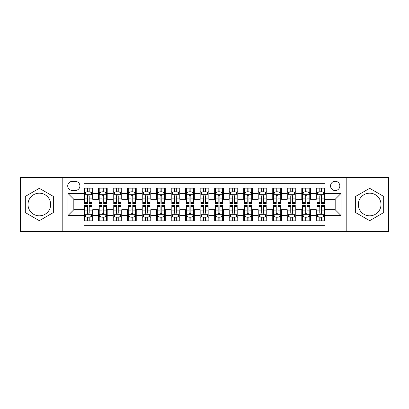 <?xml version="1.0" encoding="UTF-8"?>
<svg xmlns="http://www.w3.org/2000/svg" width="409" height="409" viewBox="0 0 409 409"><rect width="100%" height="100%" fill="white"/><g stroke="black" fill="none" stroke-linecap="round" stroke-linejoin="round"><path stroke-width="0.61" d="M369.675 193.176A11.324 11.324 0 0 0 358.345 204.5A11.324 11.324 0 0 0 369.675 215.824A11.324 11.324 0 0 0 380.999 204.5A11.324 11.324 0 0 0 369.675 193.176M335.186 181.269A4.647 4.647 0 0 0 330.538 185.911A4.647 4.647 0 0 0 335.186 190.558A4.647 4.647 0 0 0 339.833 185.911A4.647 4.647 0 0 0 335.186 181.269M39.325 215.824A11.324 11.324 0 0 1 28.001 204.5A11.324 11.324 0 0 1 39.325 193.176A11.324 11.324 0 0 1 50.655 204.5A11.324 11.324 0 0 1 39.325 215.824M346.801 231.361L388.55 231.361L388.55 177.639L346.801 177.639L346.801 231.361L62.199 231.361L62.199 177.639L20.45 177.639L20.45 231.361L62.199 231.361M325.022 188.166L316.31 188.166L316.31 193.462L310.503 193.462L310.503 199.275L316.31 199.275L316.31 193.462M310.503 193.462L310.503 188.166L301.791 188.166L301.791 193.462L295.978 193.462L295.978 199.275L301.791 199.275L301.791 193.462M295.978 193.462L295.978 188.166L287.266 188.166L287.266 193.462L281.458 193.462L281.458 199.275L287.266 199.275L287.266 193.462M281.458 193.462L281.458 188.166L272.747 188.166L272.747 193.462L266.939 193.462L266.939 199.275L272.747 199.275L272.747 193.462M266.939 193.462L266.939 188.166L258.227 188.166L258.227 193.462L252.419 193.462L252.419 199.275L258.227 199.275L258.227 193.462M252.419 193.462L252.419 188.166L243.708 188.166L243.708 193.462L237.9 193.462L237.9 199.275L243.708 199.275L243.708 193.462M237.9 193.462L237.9 188.166L229.183 188.166L229.183 193.462L223.375 193.462L223.375 199.275L229.183 199.275L229.183 193.462M223.375 193.462L223.375 188.166L214.664 188.166L214.664 193.462L208.856 193.462L208.856 199.275L214.664 199.275L214.664 193.462M208.856 193.462L208.856 188.166L200.144 188.166L200.144 193.462L194.336 193.462L194.336 199.275L200.144 199.275L200.144 193.462M194.336 193.462L194.336 188.166L185.625 188.166L185.625 193.462L179.817 193.462L179.817 199.275L185.625 199.275L185.625 193.462M179.817 193.462L179.817 188.166L171.1 188.166L171.1 193.462L165.292 193.462L165.292 199.275L171.1 199.275L171.1 193.462M165.292 193.462L165.292 188.166L156.581 188.166L156.581 193.462L150.773 193.462L150.773 199.275L156.581 199.275L156.581 193.462M150.773 193.462L150.773 188.166L142.061 188.166L142.061 193.462L136.253 193.462L136.253 199.275L142.061 199.275L142.061 193.462M136.253 193.462L136.253 188.166L127.542 188.166L127.542 193.462L121.734 193.462L121.734 199.275L127.542 199.275L127.542 193.462M121.734 193.462L121.734 188.166L113.022 188.166L113.022 193.462L107.209 193.462L107.209 199.275L113.022 199.275L113.022 193.462M107.209 193.462L107.209 188.166L98.497 188.166L98.497 199.275L92.69 199.275L92.69 188.166L83.978 188.166M83.978 220.834L92.69 220.834L92.69 209.725L98.497 209.725L98.497 220.834L107.209 220.834L107.209 209.725L113.022 209.725L113.022 215.538L107.209 215.538M113.022 215.538L113.022 220.834L121.734 220.834L121.734 209.725L127.542 209.725L127.542 215.538L121.734 215.538M127.542 215.538L127.542 220.834L136.253 220.834L136.253 209.725L142.061 209.725L142.061 215.538L136.253 215.538M142.061 215.538L142.061 220.834L150.773 220.834L150.773 209.725L156.581 209.725L156.581 215.538L150.773 215.538M156.581 215.538L156.581 220.834L165.292 220.834L165.292 209.725L171.1 209.725L171.1 215.538L165.292 215.538M171.1 215.538L171.1 220.834L179.817 220.834L179.817 209.725L185.625 209.725L185.625 215.538L179.817 215.538M185.625 215.538L185.625 220.834L194.336 220.834L194.336 209.725L200.144 209.725L200.144 215.538L194.336 215.538M200.144 215.538L200.144 220.834L208.856 220.834L208.856 209.725L214.664 209.725L214.664 215.538L208.856 215.538M214.664 215.538L214.664 220.834L223.375 220.834L223.375 209.725L229.183 209.725L229.183 215.538L223.375 215.538M229.183 215.538L229.183 220.834L237.9 220.834L237.9 209.725L243.708 209.725L243.708 215.538L237.9 215.538M243.708 215.538L243.708 220.834L252.419 220.834L252.419 209.725L258.227 209.725L258.227 215.538L252.419 215.538M258.227 215.538L258.227 220.834L266.939 220.834L266.939 209.725L272.747 209.725L272.747 215.538L266.939 215.538M272.747 215.538L272.747 220.834L281.458 220.834L281.458 209.725L287.266 209.725L287.266 215.538L281.458 215.538M287.266 215.538L287.266 220.834L295.978 220.834L295.978 209.725L301.791 209.725L301.791 215.538L295.978 215.538M301.791 215.538L301.791 220.834L310.503 220.834L310.503 209.725L316.31 209.725L316.31 215.538L310.503 215.538M72.214 190.415L75.409 190.415A4.499 4.499 0 0 0 79.913 185.911A4.499 4.499 0 0 0 75.409 181.412L72.214 181.412A4.499 4.499 0 0 0 67.715 185.911A4.499 4.499 0 0 0 72.214 190.415M346.801 177.639L62.199 177.639M325.022 193.462L325.022 183.298L83.978 183.298L83.978 199.275L73.814 199.275L73.814 209.725L83.978 209.725L83.978 225.702L325.022 225.702L325.022 209.725L335.186 209.725L335.186 199.275L325.022 199.275L325.022 193.462L340.994 193.462L340.994 215.538L325.022 215.538M83.978 215.538L68.006 215.538L68.006 193.462L83.978 193.462M316.31 215.538L316.31 220.834L325.022 220.834M83.978 191.795L84.704 191.795M87.465 191.795L89.208 191.795M91.964 191.795L92.69 191.795M83.978 199.127L84.704 199.127M87.465 199.127L89.208 199.127M91.964 199.127L92.69 199.127M83.978 209.873L84.704 209.873M87.465 209.873L89.208 209.873M91.964 209.873L92.69 209.873M83.978 217.205L84.704 217.205M87.465 217.205L89.208 217.205M91.964 217.205L92.69 217.205M98.497 199.127L99.223 199.127M101.984 199.127L103.728 199.127M106.483 199.127L107.209 199.127M98.497 191.795L99.223 191.795M101.984 191.795L103.728 191.795M106.483 191.795L107.209 191.795M98.497 209.873L99.223 209.873M101.984 209.873L103.728 209.873M106.483 209.873L107.209 209.873M98.497 217.205L99.223 217.205M101.984 217.205L103.728 217.205M106.483 217.205L107.209 217.205M113.022 209.873L113.748 209.873M116.504 209.873L118.247 209.873M121.008 209.873L121.734 209.873M113.022 217.205L113.748 217.205M116.504 217.205L118.247 217.205M121.008 217.205L121.734 217.205M113.022 191.795L113.748 191.795M116.504 191.795L118.247 191.795M121.008 191.795L121.734 191.795M113.022 199.127L113.748 199.127M116.504 199.127L118.247 199.127M121.008 199.127L121.734 199.127M127.542 209.873L128.268 209.873M131.023 209.873L132.767 209.873M135.527 209.873L136.253 209.873M127.542 217.205L128.268 217.205M131.023 217.205L132.767 217.205M135.527 217.205L136.253 217.205M127.542 191.795L128.268 191.795M131.023 191.795L132.767 191.795M135.527 191.795L136.253 191.795M127.542 199.127L128.268 199.127M131.023 199.127L132.767 199.127M135.527 199.127L136.253 199.127M142.061 209.873L142.787 209.873M145.548 209.873L147.286 209.873M150.047 209.873L150.773 209.873M142.061 217.205L142.787 217.205M145.548 217.205L147.286 217.205M150.047 217.205L150.773 217.205M142.061 191.795L142.787 191.795M145.548 191.795L147.286 191.795M150.047 191.795L150.773 191.795M142.061 199.127L142.787 199.127M145.548 199.127L147.286 199.127M150.047 199.127L150.773 199.127M156.581 209.873L157.307 209.873M160.067 209.873L161.811 209.873M164.566 209.873L165.292 209.873M156.581 217.205L157.307 217.205M160.067 217.205L161.811 217.205M164.566 217.205L165.292 217.205M156.581 191.795L157.307 191.795M160.067 191.795L161.811 191.795M164.566 191.795L165.292 191.795M156.581 199.127L157.307 199.127M160.067 199.127L161.811 199.127M164.566 199.127L165.292 199.127M171.1 209.873L171.826 209.873M174.587 209.873L176.33 209.873M179.091 209.873L179.817 209.873M171.1 217.205L171.826 217.205M174.587 217.205L176.33 217.205M179.091 217.205L179.817 217.205M171.1 191.795L171.826 191.795M174.587 191.795L176.33 191.795M179.091 191.795L179.817 191.795M171.1 199.127L171.826 199.127M174.587 199.127L176.33 199.127M179.091 199.127L179.817 199.127M185.625 209.873L186.351 209.873M189.106 209.873L190.85 209.873M193.61 209.873L194.336 209.873M185.625 217.205L186.351 217.205M189.106 217.205L190.85 217.205M193.61 217.205L194.336 217.205M185.625 191.795L186.351 191.795M189.106 191.795L190.85 191.795M193.61 191.795L194.336 191.795M185.625 199.127L186.351 199.127M189.106 199.127L190.85 199.127M193.61 199.127L194.336 199.127M200.144 209.873L200.87 209.873M203.631 209.873L205.369 209.873M208.13 209.873L208.856 209.873M200.144 217.205L200.87 217.205M203.631 217.205L205.369 217.205M208.13 217.205L208.856 217.205M200.144 191.795L200.87 191.795M203.631 191.795L205.369 191.795M208.13 191.795L208.856 191.795M200.144 199.127L200.87 199.127M203.631 199.127L205.369 199.127M208.13 199.127L208.856 199.127M214.664 209.873L215.39 209.873M218.15 209.873L219.894 209.873M222.649 209.873L223.375 209.873M214.664 217.205L215.39 217.205M218.15 217.205L219.894 217.205M222.649 217.205L223.375 217.205M214.664 191.795L215.39 191.795M218.15 191.795L219.894 191.795M222.649 191.795L223.375 191.795M214.664 199.127L215.39 199.127M218.15 199.127L219.894 199.127M222.649 199.127L223.375 199.127M229.183 209.873L229.909 209.873M232.67 209.873L234.413 209.873M237.174 209.873L237.9 209.873M229.183 217.205L229.909 217.205M232.67 217.205L234.413 217.205M237.174 217.205L237.9 217.205M229.183 191.795L229.909 191.795M232.67 191.795L234.413 191.795M237.174 191.795L237.9 191.795M229.183 199.127L229.909 199.127M232.67 199.127L234.413 199.127M237.174 199.127L237.9 199.127M243.708 209.873L244.434 209.873M247.189 209.873L248.933 209.873M251.693 209.873L252.419 209.873M243.708 217.205L244.434 217.205M247.189 217.205L248.933 217.205M251.693 217.205L252.419 217.205M243.708 191.795L244.434 191.795M247.189 191.795L248.933 191.795M251.693 191.795L252.419 191.795M243.708 199.127L244.434 199.127M247.189 199.127L248.933 199.127M251.693 199.127L252.419 199.127M258.227 209.873L258.953 209.873M261.714 209.873L263.452 209.873M266.213 209.873L266.939 209.873M258.227 217.205L258.953 217.205M261.714 217.205L263.452 217.205M266.213 217.205L266.939 217.205M258.227 191.795L258.953 191.795M261.714 191.795L263.452 191.795M266.213 191.795L266.939 191.795M258.227 199.127L258.953 199.127M261.714 199.127L263.452 199.127M266.213 199.127L266.939 199.127M272.747 209.873L273.473 209.873M276.233 209.873L277.977 209.873M280.732 209.873L281.458 209.873M272.747 217.205L273.473 217.205M276.233 217.205L277.977 217.205M280.732 217.205L281.458 217.205M272.747 191.795L273.473 191.795M276.233 191.795L277.977 191.795M280.732 191.795L281.458 191.795M272.747 199.127L273.473 199.127M276.233 199.127L277.977 199.127M280.732 199.127L281.458 199.127M287.266 209.873L287.992 209.873M290.753 209.873L292.496 209.873M295.252 209.873L295.978 209.873M287.266 217.205L287.992 217.205M290.753 217.205L292.496 217.205M295.252 217.205L295.978 217.205M287.266 191.795L287.992 191.795M290.753 191.795L292.496 191.795M295.252 191.795L295.978 191.795M287.266 199.127L287.992 199.127M290.753 199.127L292.496 199.127M295.252 199.127L295.978 199.127M301.791 209.873L302.517 209.873M305.272 209.873L307.016 209.873M309.777 209.873L310.503 209.873M301.791 217.205L302.517 217.205M305.272 217.205L307.016 217.205M309.777 217.205L310.503 217.205M301.791 191.795L302.517 191.795M305.272 191.795L307.016 191.795M309.777 191.795L310.503 191.795M301.791 199.127L302.517 199.127M305.272 199.127L307.016 199.127M309.777 199.127L310.503 199.127M316.31 209.873L317.036 209.873M319.792 209.873L321.535 209.873M324.296 209.873L325.022 209.873M316.31 217.205L317.036 217.205M319.792 217.205L321.535 217.205M324.296 217.205L325.022 217.205M316.31 191.795L317.036 191.795M319.792 191.795L321.535 191.795M324.296 191.795L325.022 191.795M316.31 199.127L317.036 199.127M319.792 199.127L321.535 199.127M324.296 199.127L325.022 199.127M73.814 199.275L68.006 193.462M73.814 209.725L68.006 215.538M340.994 193.462L335.186 199.275M340.994 215.538L335.186 209.725M39.325 220.681L53.339 212.588L53.339 196.412L39.325 188.319L25.312 196.412L25.312 212.588L39.325 220.681M383.688 196.412L369.675 188.319L355.661 196.412L355.661 212.588L369.675 220.681L383.688 212.588L383.688 196.412M89.208 190.052L87.465 190.052M91.964 202.445L89.208 202.445L89.208 203.631L91.964 203.631L91.964 194.771L90.512 191.867L86.156 191.867L84.704 194.771L84.704 203.631L87.465 203.631L87.465 202.445L84.704 202.445M84.704 194.771L84.704 188.166M91.964 194.771L91.964 188.166M87.465 191.867L87.465 188.166M89.208 188.166L89.208 191.867M89.208 202.445L89.208 195.86C88.625 194.74 88.042 194.74 87.465 195.86L87.465 202.445M87.465 218.948L89.208 218.948M84.704 206.555L87.465 206.555L87.465 205.369L84.704 205.369L84.704 214.229L86.156 217.133L90.512 217.133L91.964 214.229L91.964 205.369L89.208 205.369L89.208 206.555L91.964 206.555M91.964 214.229L91.964 220.834M84.704 214.229L84.704 220.834M89.208 217.133L89.208 220.834M87.465 220.834L87.465 217.133M87.465 206.555L87.465 213.14C88.042 214.26 88.625 214.26 89.208 213.14L89.208 206.555M103.728 190.052L101.984 190.052M106.483 202.445L103.728 202.445L103.728 203.631L106.483 203.631L106.483 194.771L105.031 191.867L100.675 191.867L99.223 194.771L99.223 203.631L101.984 203.631L101.984 202.445L99.223 202.445M99.223 194.771L99.223 188.166M106.483 194.771L106.483 188.166M101.984 191.867L101.984 188.166M103.728 188.166L103.728 191.867M103.728 202.445L103.728 195.86C103.145 194.74 102.567 194.74 101.984 195.86L101.984 202.445M118.247 190.052L116.504 190.052M121.008 202.445L118.247 202.445L118.247 203.631L121.008 203.631L121.008 194.771L119.556 191.867L115.2 191.867L113.748 194.771L113.748 203.631L116.504 203.631L116.504 202.445L113.748 202.445M113.748 194.771L113.748 188.166M121.008 194.771L121.008 188.166M116.504 191.867L116.504 188.166M118.247 188.166L118.247 191.867M118.247 202.445L118.247 195.86C117.669 194.74 117.086 194.74 116.504 195.86L116.504 202.445M132.767 190.052L131.023 190.052M135.527 202.445L132.767 202.445L132.767 203.631L135.527 203.631L135.527 194.771L134.075 191.867L129.719 191.867L128.268 194.771L128.268 203.631L131.023 203.631L131.023 202.445L128.268 202.445M128.268 194.771L128.268 188.166M135.527 194.771L135.527 188.166M131.023 191.867L131.023 188.166M132.767 188.166L132.767 191.867M132.767 202.445L132.767 195.86C132.189 194.74 131.606 194.74 131.023 195.86L131.023 202.445M147.286 190.052L145.548 190.052M150.047 202.445L147.286 202.445L147.286 203.631L150.047 203.631L150.047 194.771L148.595 191.867L144.239 191.867L142.787 194.771L142.787 203.631L145.548 203.631L145.548 202.445L142.787 202.445M142.787 194.771L142.787 188.166M150.047 194.771L150.047 188.166M145.548 191.867L145.548 188.166M147.286 188.166L147.286 191.867M147.286 202.445L147.286 195.86C146.708 194.74 146.125 194.74 145.548 195.86L145.548 202.445M101.984 218.948L103.728 218.948M99.223 206.555L101.984 206.555L101.984 205.369L99.223 205.369L99.223 214.229L100.675 217.133L105.031 217.133L106.483 214.229L106.483 205.369L103.728 205.369L103.728 206.555L106.483 206.555M106.483 214.229L106.483 220.834M99.223 214.229L99.223 220.834M103.728 217.133L103.728 220.834M101.984 220.834L101.984 217.133M101.984 206.555L101.984 213.14C102.562 214.26 103.145 214.26 103.728 213.14L103.728 206.555M116.504 218.948L118.247 218.948M113.748 206.555L116.504 206.555L116.504 205.369L113.748 205.369L113.748 214.229L115.2 217.133L119.556 217.133L121.008 214.229L121.008 205.369L118.247 205.369L118.247 206.555L121.008 206.555M121.008 214.229L121.008 220.834M113.748 214.229L113.748 220.834M118.247 217.133L118.247 220.834M116.504 220.834L116.504 217.133M116.504 206.555L116.504 213.14C117.086 214.26 117.664 214.26 118.247 213.14L118.247 206.555M131.023 218.948L132.767 218.948M128.268 206.555L131.023 206.555L131.023 205.369L128.268 205.369L128.268 214.229L129.719 217.133L134.075 217.133L135.527 214.229L135.527 205.369L132.767 205.369L132.767 206.555L135.527 206.555M135.527 214.229L135.527 220.834M128.268 214.229L128.268 220.834M132.767 217.133L132.767 220.834M131.023 220.834L131.023 217.133M131.023 206.555L131.023 213.14C131.606 214.26 132.184 214.26 132.767 213.14L132.767 206.555M145.548 218.948L147.286 218.948M142.787 206.555L145.548 206.555L145.548 205.369L142.787 205.369L142.787 214.229L144.239 217.133L148.595 217.133L150.047 214.229L150.047 205.369L147.286 205.369L147.286 206.555L150.047 206.555M150.047 214.229L150.047 220.834M142.787 214.229L142.787 220.834M147.286 217.133L147.286 220.834M145.548 220.834L145.548 217.133M145.548 206.555L145.548 213.14C146.125 214.26 146.708 214.26 147.286 213.14L147.286 206.555M161.811 190.052L160.067 190.052M164.566 202.445L161.811 202.445L161.811 203.631L164.566 203.631L164.566 194.771L163.114 191.867L158.758 191.867L157.307 194.771L157.307 203.631L160.067 203.631L160.067 202.445L157.307 202.445M157.307 194.771L157.307 188.166M164.566 194.771L164.566 188.166M160.067 191.867L160.067 188.166M161.811 188.166L161.811 191.867M161.811 202.445L161.811 195.86C161.228 194.74 160.65 194.74 160.067 195.86L160.067 202.445M160.067 218.948L161.811 218.948M157.307 206.555L160.067 206.555L160.067 205.369L157.307 205.369L157.307 214.229L158.758 217.133L163.114 217.133L164.566 214.229L164.566 205.369L161.811 205.369L161.811 206.555L164.566 206.555M164.566 214.229L164.566 220.834M157.307 214.229L157.307 220.834M161.811 217.133L161.811 220.834M160.067 220.834L160.067 217.133M160.067 206.555L160.067 213.14C160.645 214.26 161.228 214.26 161.811 213.14L161.811 206.555M176.33 190.052L174.587 190.052M179.091 202.445L176.33 202.445L176.33 203.631L179.091 203.631L179.091 194.771L177.639 191.867L173.278 191.867L171.826 194.771L171.826 203.631L174.587 203.631L174.587 202.445L171.826 202.445M171.826 194.771L171.826 188.166M179.091 194.771L179.091 188.166M174.587 191.867L174.587 188.166M176.33 188.166L176.33 191.867M176.33 202.445L176.33 195.86C175.747 194.74 175.17 194.74 174.587 195.86L174.587 202.445M174.587 218.948L176.33 218.948M171.826 206.555L174.587 206.555L174.587 205.369L171.826 205.369L171.826 214.229L173.278 217.133L177.639 217.133L179.091 214.229L179.091 205.369L176.33 205.369L176.33 206.555L179.091 206.555M179.091 214.229L179.091 220.834M171.826 214.229L171.826 220.834M176.33 217.133L176.33 220.834M174.587 220.834L174.587 217.133M174.587 206.555L174.587 213.14C175.17 214.26 175.747 214.26 176.33 213.14L176.33 206.555M190.85 190.052L189.106 190.052M193.61 202.445L190.85 202.445L190.85 203.631L193.61 203.631L193.61 194.771L192.158 191.867L187.803 191.867L186.351 194.771L186.351 203.631L189.106 203.631L189.106 202.445L186.351 202.445M186.351 194.771L186.351 188.166M193.61 194.771L193.61 188.166M189.106 191.867L189.106 188.166M190.85 188.166L190.85 191.867M190.85 202.445L190.85 195.86C190.272 194.74 189.689 194.74 189.106 195.86L189.106 202.445M189.106 218.948L190.85 218.948M186.351 206.555L189.106 206.555L189.106 205.369L186.351 205.369L186.351 214.229L187.803 217.133L192.158 217.133L193.61 214.229L193.61 205.369L190.85 205.369L190.85 206.555L193.61 206.555M193.61 214.229L193.61 220.834M186.351 214.229L186.351 220.834M190.85 217.133L190.85 220.834M189.106 220.834L189.106 217.133M189.106 206.555L189.106 213.14C189.689 214.26 190.267 214.26 190.85 213.14L190.85 206.555M205.369 190.052L203.631 190.052M208.13 202.445L205.369 202.445L205.369 203.631L208.13 203.631L208.13 194.771L206.678 191.867L202.322 191.867L200.87 194.771L200.87 203.631L203.631 203.631L203.631 202.445L200.87 202.445M200.87 194.771L200.87 188.166M208.13 194.771L208.13 188.166M203.631 191.867L203.631 188.166M205.369 188.166L205.369 191.867M205.369 202.445L205.369 195.86C204.791 194.74 204.209 194.74 203.631 195.86L203.631 202.445M203.631 218.948L205.369 218.948M200.87 206.555L203.631 206.555L203.631 205.369L200.87 205.369L200.87 214.229L202.322 217.133L206.678 217.133L208.13 214.229L208.13 205.369L205.369 205.369L205.369 206.555L208.13 206.555M208.13 214.229L208.13 220.834M200.87 214.229L200.87 220.834M205.369 217.133L205.369 220.834M203.631 220.834L203.631 217.133M203.631 206.555L203.631 213.14C204.209 214.26 204.791 214.26 205.369 213.14L205.369 206.555M219.894 190.052L218.15 190.052M222.649 202.445L219.894 202.445L219.894 203.631L222.649 203.631L222.649 194.771L221.197 191.867L216.842 191.867L215.39 194.771L215.39 203.631L218.15 203.631L218.15 202.445L215.39 202.445M215.39 194.771L215.39 188.166M222.649 194.771L222.649 188.166M218.15 191.867L218.15 188.166M219.894 188.166L219.894 191.867M219.894 202.445L219.894 195.86C219.311 194.74 218.733 194.74 218.15 195.86L218.15 202.445M218.15 218.948L219.894 218.948M215.39 206.555L218.15 206.555L218.15 205.369L215.39 205.369L215.39 214.229L216.842 217.133L221.197 217.133L222.649 214.229L222.649 205.369L219.894 205.369L219.894 206.555L222.649 206.555M222.649 214.229L222.649 220.834M215.39 214.229L215.39 220.834M219.894 217.133L219.894 220.834M218.15 220.834L218.15 217.133M218.15 206.555L218.15 213.14C218.728 214.26 219.311 214.26 219.894 213.14L219.894 206.555M234.413 190.052L232.67 190.052M237.174 202.445L234.413 202.445L234.413 203.631L237.174 203.631L237.174 194.771L235.722 191.867L231.361 191.867L229.909 194.771L229.909 203.631L232.67 203.631L232.67 202.445L229.909 202.445M229.909 194.771L229.909 188.166M237.174 194.771L237.174 188.166M232.67 191.867L232.67 188.166M234.413 188.166L234.413 191.867M234.413 202.445L234.413 195.86C233.83 194.74 233.253 194.74 232.67 195.86L232.67 202.445M232.67 218.948L234.413 218.948M229.909 206.555L232.67 206.555L232.67 205.369L229.909 205.369L229.909 214.229L231.361 217.133L235.722 217.133L237.174 214.229L237.174 205.369L234.413 205.369L234.413 206.555L237.174 206.555M237.174 214.229L237.174 220.834M229.909 214.229L229.909 220.834M234.413 217.133L234.413 220.834M232.67 220.834L232.67 217.133M232.67 206.555L232.67 213.14C233.253 214.26 233.83 214.26 234.413 213.14L234.413 206.555M248.933 190.052L247.189 190.052M251.693 202.445L248.933 202.445L248.933 203.631L251.693 203.631L251.693 194.771L250.242 191.867L245.886 191.867L244.434 194.771L244.434 203.631L247.189 203.631L247.189 202.445L244.434 202.445M244.434 194.771L244.434 188.166M251.693 194.771L251.693 188.166M247.189 191.867L247.189 188.166M248.933 188.166L248.933 191.867M248.933 202.445L248.933 195.86C248.355 194.74 247.772 194.74 247.189 195.86L247.189 202.445M247.189 218.948L248.933 218.948M244.434 206.555L247.189 206.555L247.189 205.369L244.434 205.369L244.434 214.229L245.886 217.133L250.242 217.133L251.693 214.229L251.693 205.369L248.933 205.369L248.933 206.555L251.693 206.555M251.693 214.229L251.693 220.834M244.434 214.229L244.434 220.834M248.933 217.133L248.933 220.834M247.189 220.834L247.189 217.133M247.189 206.555L247.189 213.14C247.772 214.26 248.35 214.26 248.933 213.14L248.933 206.555M263.452 190.052L261.714 190.052M266.213 202.445L263.452 202.445L263.452 203.631L266.213 203.631L266.213 194.771L264.761 191.867L260.405 191.867L258.953 194.771L258.953 203.631L261.714 203.631L261.714 202.445L258.953 202.445M258.953 194.771L258.953 188.166M266.213 194.771L266.213 188.166M261.714 191.867L261.714 188.166M263.452 188.166L263.452 191.867M263.452 202.445L263.452 195.86C262.875 194.74 262.292 194.74 261.714 195.86L261.714 202.445M261.714 218.948L263.452 218.948M258.953 206.555L261.714 206.555L261.714 205.369L258.953 205.369L258.953 214.229L260.405 217.133L264.761 217.133L266.213 214.229L266.213 205.369L263.452 205.369L263.452 206.555L266.213 206.555M266.213 214.229L266.213 220.834M258.953 214.229L258.953 220.834M263.452 217.133L263.452 220.834M261.714 220.834L261.714 217.133M261.714 206.555L261.714 213.14C262.292 214.26 262.875 214.26 263.452 213.14L263.452 206.555M277.977 190.052L276.233 190.052M280.732 202.445L277.977 202.445L277.977 203.631L280.732 203.631L280.732 194.771L279.281 191.867L274.925 191.867L273.473 194.771L273.473 203.631L276.233 203.631L276.233 202.445L273.473 202.445M273.473 194.771L273.473 188.166M280.732 194.771L280.732 188.166M276.233 191.867L276.233 188.166M277.977 188.166L277.977 191.867M277.977 202.445L277.977 195.86C277.394 194.74 276.816 194.74 276.233 195.86L276.233 202.445M292.496 190.052L290.753 190.052M295.252 202.445L292.496 202.445L292.496 203.631L295.252 203.631L295.252 194.771L293.8 191.867L289.444 191.867L287.992 194.771L287.992 203.631L290.753 203.631L290.753 202.445L287.992 202.445M287.992 194.771L287.992 188.166M295.252 194.771L295.252 188.166M290.753 191.867L290.753 188.166M292.496 188.166L292.496 191.867M292.496 202.445L292.496 195.86C291.914 194.74 291.336 194.74 290.753 195.86L290.753 202.445M307.016 190.052L305.272 190.052M309.777 202.445L307.016 202.445L307.016 203.631L309.777 203.631L309.777 194.771L308.325 191.867L303.969 191.867L302.517 194.771L302.517 203.631L305.272 203.631L305.272 202.445L302.517 202.445M302.517 194.771L302.517 188.166M309.777 194.771L309.777 188.166M305.272 191.867L305.272 188.166M307.016 188.166L307.016 191.867M307.016 202.445L307.016 195.86C306.438 194.74 305.855 194.74 305.272 195.86L305.272 202.445M321.535 190.052L319.792 190.052M324.296 202.445L321.535 202.445L321.535 203.631L324.296 203.631L324.296 194.771L322.844 191.867L318.488 191.867L317.036 194.771L317.036 203.631L319.792 203.631L319.792 202.445L317.036 202.445M317.036 194.771L317.036 188.166M324.296 194.771L324.296 188.166M319.792 191.867L319.792 188.166M321.535 188.166L321.535 191.867M321.535 202.445L321.535 195.86C320.958 194.74 320.375 194.74 319.792 195.86L319.792 202.445M276.233 218.948L277.977 218.948M273.473 206.555L276.233 206.555L276.233 205.369L273.473 205.369L273.473 214.229L274.925 217.133L279.281 217.133L280.732 214.229L280.732 205.369L277.977 205.369L277.977 206.555L280.732 206.555M280.732 214.229L280.732 220.834M273.473 214.229L273.473 220.834M277.977 217.133L277.977 220.834M276.233 220.834L276.233 217.133M276.233 206.555L276.233 213.14C276.811 214.26 277.394 214.26 277.977 213.14L277.977 206.555M290.753 218.948L292.496 218.948M287.992 206.555L290.753 206.555L290.753 205.369L287.992 205.369L287.992 214.229L289.444 217.133L293.8 217.133L295.252 214.229L295.252 205.369L292.496 205.369L292.496 206.555L295.252 206.555M295.252 214.229L295.252 220.834M287.992 214.229L287.992 220.834M292.496 217.133L292.496 220.834M290.753 220.834L290.753 217.133M290.753 206.555L290.753 213.14C291.331 214.26 291.914 214.26 292.496 213.14L292.496 206.555M305.272 218.948L307.016 218.948M302.517 206.555L305.272 206.555L305.272 205.369L302.517 205.369L302.517 214.229L303.969 217.133L308.325 217.133L309.777 214.229L309.777 205.369L307.016 205.369L307.016 206.555L309.777 206.555M309.777 214.229L309.777 220.834M302.517 214.229L302.517 220.834M307.016 217.133L307.016 220.834M305.272 220.834L305.272 217.133M305.272 206.555L305.272 213.14C305.855 214.26 306.433 214.26 307.016 213.14L307.016 206.555M319.792 218.948L321.535 218.948M317.036 206.555L319.792 206.555L319.792 205.369L317.036 205.369L317.036 214.229L318.488 217.133L322.844 217.133L324.296 214.229L324.296 205.369L321.535 205.369L321.535 206.555L324.296 206.555M324.296 214.229L324.296 220.834M317.036 214.229L317.036 220.834M321.535 217.133L321.535 220.834M319.792 220.834L319.792 217.133M319.792 206.555L319.792 213.14C320.375 214.26 320.958 214.26 321.535 213.14L321.535 206.555M98.497 215.538L92.69 215.538M98.497 193.462L92.69 193.462M91.928 194.699L84.74 194.699M84.704 192.665L85.757 192.665M90.91 192.665L91.964 192.665M87.465 198.135L84.704 198.135M91.964 198.135L89.208 198.135M89.208 190.977L87.465 190.977M84.74 214.301L91.928 214.301M91.964 216.335L90.91 216.335M85.757 216.335L84.704 216.335M89.208 210.865L91.964 210.865M84.704 210.865L87.465 210.865M87.465 218.023L89.208 218.023M106.447 194.699L99.259 194.699M99.223 192.665L100.277 192.665M105.435 192.665L106.483 192.665M101.984 198.135L99.223 198.135M106.483 198.135L103.728 198.135M103.728 190.977L101.984 190.977M120.972 194.699L113.784 194.699M113.748 192.665L114.796 192.665M119.955 192.665L121.008 192.665M116.504 198.135L113.748 198.135M121.008 198.135L118.247 198.135M118.247 190.977L116.504 190.977M135.491 194.699L128.303 194.699M128.268 192.665L129.321 192.665M134.474 192.665L135.527 192.665M131.023 198.135L128.268 198.135M135.527 198.135L132.767 198.135M132.767 190.977L131.023 190.977M150.011 194.699L142.823 194.699M142.787 192.665L143.84 192.665M148.994 192.665L150.047 192.665M145.548 198.135L142.787 198.135M150.047 198.135L147.286 198.135M147.286 190.977L145.548 190.977M99.259 214.301L106.447 214.301M106.483 216.335L105.435 216.335M100.277 216.335L99.223 216.335M103.728 210.865L106.483 210.865M99.223 210.865L101.984 210.865M101.984 218.023L103.728 218.023M113.784 214.301L120.972 214.301M121.008 216.335L119.955 216.335M114.796 216.335L113.748 216.335M118.247 210.865L121.008 210.865M113.748 210.865L116.504 210.865M116.504 218.023L118.247 218.023M128.303 214.301L135.491 214.301M135.527 216.335L134.474 216.335M129.321 216.335L128.268 216.335M132.767 210.865L135.527 210.865M128.268 210.865L131.023 210.865M131.023 218.023L132.767 218.023M142.823 214.301L150.011 214.301M150.047 216.335L148.994 216.335M143.84 216.335L142.787 216.335M147.286 210.865L150.047 210.865M142.787 210.865L145.548 210.865M145.548 218.023L147.286 218.023M164.53 194.699L157.342 194.699M157.307 192.665L158.36 192.665M163.513 192.665L164.566 192.665M160.067 198.135L157.307 198.135M164.566 198.135L161.811 198.135M161.811 190.977L160.067 190.977M157.342 214.301L164.53 214.301M164.566 216.335L163.513 216.335M158.36 216.335L157.307 216.335M161.811 210.865L164.566 210.865M157.307 210.865L160.067 210.865M160.067 218.023L161.811 218.023M179.05 194.699L171.867 194.699M171.826 192.665L172.879 192.665M178.038 192.665L179.091 192.665M174.587 198.135L171.826 198.135M179.091 198.135L176.33 198.135M176.33 190.977L174.587 190.977M171.867 214.301L179.05 214.301M179.091 216.335L178.038 216.335M172.879 216.335L171.826 216.335M176.33 210.865L179.091 210.865M171.826 210.865L174.587 210.865M174.587 218.023L176.33 218.023M193.575 194.699L186.386 194.699M186.351 192.665L187.404 192.665M192.557 192.665L193.61 192.665M189.106 198.135L186.351 198.135M193.61 198.135L190.85 198.135M190.85 190.977L189.106 190.977M186.386 214.301L193.575 214.301M193.61 216.335L192.557 216.335M187.404 216.335L186.351 216.335M190.85 210.865L193.61 210.865M186.351 210.865L189.106 210.865M189.106 218.023L190.85 218.023M208.094 194.699L200.906 194.699M200.87 192.665L201.923 192.665M207.077 192.665L208.13 192.665M203.631 198.135L200.87 198.135M208.13 198.135L205.369 198.135M205.369 190.977L203.631 190.977M200.906 214.301L208.094 214.301M208.13 216.335L207.077 216.335M201.923 216.335L200.87 216.335M205.369 210.865L208.13 210.865M200.87 210.865L203.631 210.865M203.631 218.023L205.369 218.023M222.614 194.699L215.425 194.699M215.39 192.665L216.443 192.665M221.596 192.665L222.649 192.665M218.15 198.135L215.39 198.135M222.649 198.135L219.894 198.135M219.894 190.977L218.15 190.977M215.425 214.301L222.614 214.301M222.649 216.335L221.596 216.335M216.443 216.335L215.39 216.335M219.894 210.865L222.649 210.865M215.39 210.865L218.15 210.865M218.15 218.023L219.894 218.023M237.133 194.699L229.95 194.699M229.909 192.665L230.962 192.665M236.121 192.665L237.174 192.665M232.67 198.135L229.909 198.135M237.174 198.135L234.413 198.135M234.413 190.977L232.67 190.977M229.95 214.301L237.133 214.301M237.174 216.335L236.121 216.335M230.962 216.335L229.909 216.335M234.413 210.865L237.174 210.865M229.909 210.865L232.67 210.865M232.67 218.023L234.413 218.023M251.658 194.699L244.47 194.699M244.434 192.665L245.487 192.665M250.64 192.665L251.693 192.665M247.189 198.135L244.434 198.135M251.693 198.135L248.933 198.135M248.933 190.977L247.189 190.977M244.47 214.301L251.658 214.301M251.693 216.335L250.64 216.335M245.487 216.335L244.434 216.335M248.933 210.865L251.693 210.865M244.434 210.865L247.189 210.865M247.189 218.023L248.933 218.023M266.177 194.699L258.989 194.699M258.953 192.665L260.006 192.665M265.16 192.665L266.213 192.665M261.714 198.135L258.953 198.135M266.213 198.135L263.452 198.135M263.452 190.977L261.714 190.977M258.989 214.301L266.177 214.301M266.213 216.335L265.16 216.335M260.006 216.335L258.953 216.335M263.452 210.865L266.213 210.865M258.953 210.865L261.714 210.865M261.714 218.023L263.452 218.023M280.697 194.699L273.509 194.699M273.473 192.665L274.526 192.665M279.679 192.665L280.732 192.665M276.233 198.135L273.473 198.135M280.732 198.135L277.977 198.135M277.977 190.977L276.233 190.977M295.216 194.699L288.028 194.699M287.992 192.665L289.045 192.665M294.204 192.665L295.252 192.665M290.753 198.135L287.992 198.135M295.252 198.135L292.496 198.135M292.496 190.977L290.753 190.977M309.741 194.699L302.553 194.699M302.517 192.665L303.565 192.665M308.723 192.665L309.777 192.665M305.272 198.135L302.517 198.135M309.777 198.135L307.016 198.135M307.016 190.977L305.272 190.977M324.26 194.699L317.072 194.699M317.036 192.665L318.09 192.665M323.243 192.665L324.296 192.665M319.792 198.135L317.036 198.135M324.296 198.135L321.535 198.135M321.535 190.977L319.792 190.977M273.509 214.301L280.697 214.301M280.732 216.335L279.679 216.335M274.526 216.335L273.473 216.335M277.977 210.865L280.732 210.865M273.473 210.865L276.233 210.865M276.233 218.023L277.977 218.023M288.028 214.301L295.216 214.301M295.252 216.335L294.204 216.335M289.045 216.335L287.992 216.335M292.496 210.865L295.252 210.865M287.992 210.865L290.753 210.865M290.753 218.023L292.496 218.023M302.553 214.301L309.741 214.301M309.777 216.335L308.723 216.335M303.565 216.335L302.517 216.335M307.016 210.865L309.777 210.865M302.517 210.865L305.272 210.865M305.272 218.023L307.016 218.023M317.072 214.301L324.26 214.301M324.296 216.335L323.243 216.335M318.09 216.335L317.036 216.335M321.535 210.865L324.296 210.865M317.036 210.865L319.792 210.865M319.792 218.023L321.535 218.023"/></g></svg>
